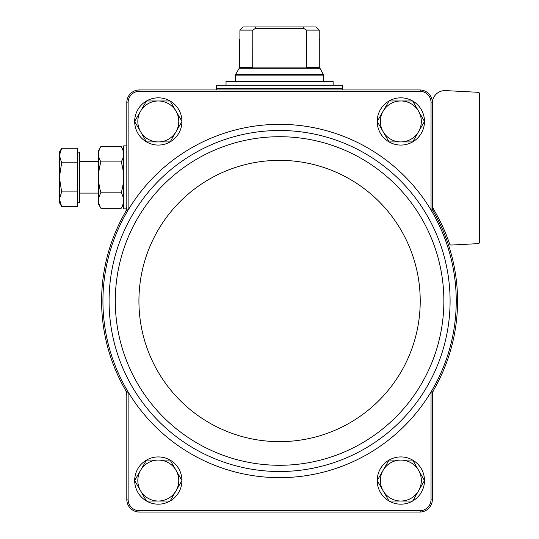 <?xml version="1.0" encoding="UTF-8"?>
<svg xmlns="http://www.w3.org/2000/svg" width="539" height="539" viewBox="0 0 539 539"><rect width="100%" height="100%" fill="white"/><g stroke="black" fill="none" stroke-linecap="round" stroke-linejoin="round"><path stroke-width="0.81" d="M432.352 392.298A177.978 177.978 0 0 0 434.023 389.448A12.599 12.599 0 0 0 432.352 395.707L432.352 392.298L431.038 391.934A176.657 176.657 0 0 0 431.038 210.069L431.038 102.134A11.285 11.285 0 0 0 420.171 91.273L138.988 91.273A11.285 11.285 0 0 0 128.127 102.134L126.806 102.107L126.806 209.705L128.127 210.069A176.657 176.657 0 0 0 128.127 391.934A176.657 176.657 0 0 0 431.038 391.934L431.038 499.869A11.285 11.285 0 0 1 420.171 510.729L138.988 510.729A11.285 11.285 0 0 1 128.127 499.869L126.806 499.889L126.806 395.707A12.599 12.599 0 0 0 125.136 389.448A177.978 177.978 0 0 0 126.806 392.298L126.806 395.707M126.806 392.298L128.127 391.934L128.127 499.869M432.352 209.705L432.352 206.289A12.599 12.599 0 0 0 434.023 212.555A177.978 177.978 0 0 0 432.352 209.705L431.038 210.069A176.657 176.657 0 0 0 128.127 210.069L128.127 102.134M431.038 102.134L432.352 102.107L432.352 206.289M126.806 499.889A12.606 12.606 0 0 0 138.968 512.05L420.198 512.05A12.606 12.606 0 0 0 432.352 499.889L431.038 499.869M432.352 499.889L432.352 395.707M432.352 102.107A12.606 12.606 0 0 0 420.198 89.952L138.968 89.952A12.606 12.606 0 0 0 126.806 102.107M138.988 91.273L138.968 89.952M420.198 89.952L420.171 91.273M138.968 512.05L138.988 510.729M420.171 510.729L420.198 512.05M126.806 209.705A177.978 177.978 0 0 0 125.136 212.555A12.599 12.599 0 0 0 126.806 206.289M432.352 103.178A12.599 12.599 0 0 1 445.612 90.599L478.113 92.304A1.577 1.577 0 0 1 479.602 93.874L479.602 242.072A1.577 1.577 0 0 1 478.113 243.641L451.197 245.056A1.577 1.577 0 0 1 449.627 243.985A179.548 179.548 0 0 0 434.111 210.203A12.599 12.599 0 0 1 432.352 203.789M434.023 389.448A177.978 177.978 0 0 0 434.023 212.555M125.136 212.555A177.978 177.978 0 0 0 125.136 389.448M134.683 121.416A23.622 23.622 0 0 1 146.467 101.009M146.52 100.975A23.622 23.622 0 0 1 170.088 100.975M170.142 101.009A23.622 23.622 0 0 1 181.933 121.416M181.933 121.477A23.622 23.622 0 0 1 170.142 141.892M170.088 141.925A23.622 23.622 0 0 1 146.52 141.925M146.467 141.892A23.622 23.622 0 0 1 134.683 121.477M134.683 480.519A23.622 23.622 0 0 1 146.467 460.104M146.52 460.077A23.622 23.622 0 0 1 170.088 460.077M170.142 460.104A23.622 23.622 0 0 1 181.933 480.519M181.933 480.579A23.622 23.622 0 0 1 170.142 500.994M170.088 501.027A23.622 23.622 0 0 1 146.52 501.027M146.467 500.994A23.622 23.622 0 0 1 134.683 480.579M377.233 121.416A23.622 23.622 0 0 1 389.017 101.009M389.07 100.975A23.622 23.622 0 0 1 412.638 100.975M412.692 101.009A23.622 23.622 0 0 1 424.483 121.416M424.483 121.477A23.622 23.622 0 0 1 412.692 141.892M412.638 141.925A23.622 23.622 0 0 1 389.07 141.925M389.017 141.892A23.622 23.622 0 0 1 377.233 121.477M377.233 480.519A23.622 23.622 0 0 1 389.017 460.104M389.07 460.077A23.622 23.622 0 0 1 412.638 460.077M412.692 460.104A23.622 23.622 0 0 1 424.483 480.519M424.483 480.579A23.622 23.622 0 0 1 412.692 500.994M412.638 501.027A23.622 23.622 0 0 1 389.07 501.027M389.017 500.994A23.622 23.622 0 0 1 377.233 480.579M389.037 501.027L377.212 480.552L383.121 470.311L389.037 460.077L412.679 460.077L424.496 480.552L412.679 501.027L389.037 501.027M400.854 460.077A20.475 20.475 0 0 1 418.587 490.786A20.475 20.475 0 0 1 383.121 490.786A20.475 20.475 0 0 1 400.854 460.077M389.037 141.925L377.212 121.45L383.121 111.209L389.037 100.975L412.679 100.975L424.496 121.45L412.679 141.925L389.037 141.925M400.854 100.975A20.475 20.475 0 0 1 418.587 131.684A20.475 20.475 0 0 1 383.121 131.684A20.475 20.475 0 0 1 400.854 100.975M146.487 501.027L134.662 480.552L140.571 470.311L146.487 460.077L170.129 460.077L181.946 480.552L170.129 501.027L146.487 501.027M158.304 460.077A20.475 20.475 0 0 1 176.037 490.786A20.475 20.475 0 0 1 140.571 490.786A20.475 20.475 0 0 1 158.304 460.077M134.662 121.45L146.487 100.975L170.129 100.975L181.946 121.45L170.129 141.925L146.487 141.925L134.662 121.45M158.304 100.975A20.475 20.475 0 0 1 176.037 131.684A20.475 20.475 0 0 1 140.571 131.684A20.475 20.475 0 0 1 158.304 100.975M252.791 67.476L239.417 67.476L239.417 39.549L239.916 39.549L239.916 30.103L243.109 26.95L239.916 30.103L252.791 30.103L252.71 67.901L306.455 67.901L306.368 30.103L303.942 28.527L303.376 26.95L255.782 26.95L255.216 28.527L252.791 30.103M306.368 30.103L319.243 30.103L316.049 26.95L319.243 30.103L319.243 39.549L319.742 39.549L319.742 67.476L306.368 67.476M255.782 26.95L243.109 26.95M316.049 26.95L303.376 26.95M342.582 85.223L216.577 85.223L216.577 88.376L342.582 88.376L342.582 85.223M226.03 85.223L226.03 81.443L333.129 81.443L333.129 85.223M303.942 28.527L255.216 28.527M126.537 208.862L123.653 208.862L123.653 145.86L126.806 145.86M59.398 202.563L61.648 206.464L77.663 206.464L77.663 148.265L61.648 148.265L59.398 155.542L61.648 162.812L59.398 177.365L61.648 191.911L59.398 199.187L61.648 206.464L59.398 199.187L59.398 202.563L61.648 206.464L59.398 199.187L59.398 152.16L61.648 148.265L59.398 152.16M77.663 152.16L79.556 152.16L79.556 202.563L77.663 202.563M77.663 191.911L61.648 191.911L59.398 199.187M77.663 162.812L61.648 162.812M100.921 146.446L98.455 150.718L98.455 204.005L100.921 208.276C97.781 203.136 97.781 197.988 100.921 192.821C97.788 182.505 97.788 172.197 100.921 161.902C97.781 156.761 97.781 151.607 100.921 146.446L121.187 146.446C124.327 151.587 124.327 156.741 121.187 161.902C124.327 172.224 124.327 182.526 121.187 192.821L100.921 192.821M121.187 161.902L100.921 161.902M121.187 192.821C124.327 197.961 124.327 203.115 121.187 208.276L100.921 208.276M133.396 213.235A170.513 170.513 0 0 0 234.041 465.319A170.513 170.513 0 0 0 450.092 300.998A170.513 170.513 0 0 0 133.396 213.235M443.866 300.998A164.287 164.287 0 0 0 197.436 158.722A164.287 164.287 0 0 0 197.436 443.274A164.287 164.287 0 0 0 443.866 300.998M420.225 300.998A140.645 140.645 0 0 0 209.253 179.197A140.645 140.645 0 0 0 209.253 422.805A140.645 140.645 0 0 0 420.225 300.998M319.742 67.476L319.95 68.264L239.208 68.264L239.417 67.476M319.95 68.264L323.683 75.143L235.482 75.143L235.482 81.443M323.467 74.355L235.691 74.355L235.482 75.143M342.265 88.376L216.894 88.376M323.683 75.143L323.683 81.443M239.208 68.264L235.691 74.355M216.577 88.692L216.577 89.952M342.582 88.692L342.582 89.952M79.556 193.11L98.455 193.11M79.556 161.612L98.455 161.612M123.653 150.718L121.187 146.446M123.653 204.005L121.187 208.276"/></g></svg>
